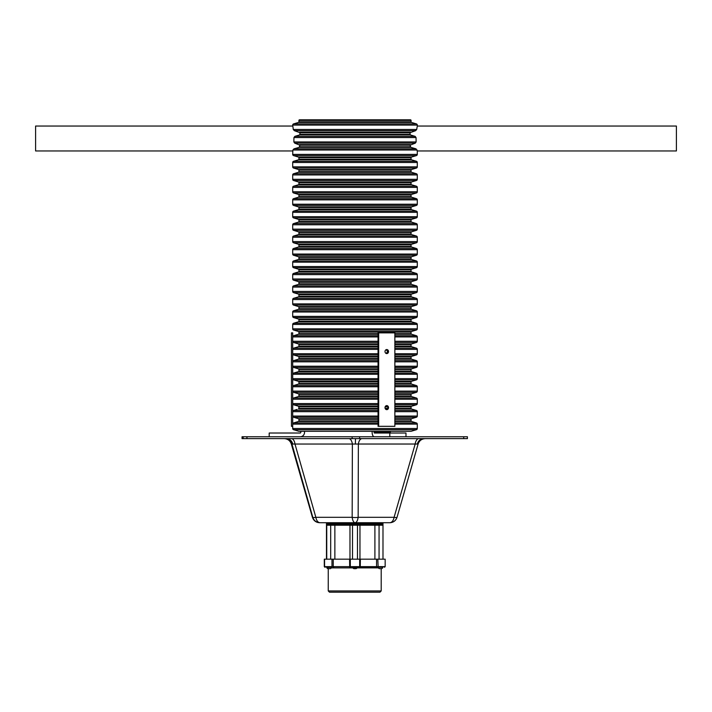 <?xml version="1.0" encoding="UTF-8"?>
<svg xmlns="http://www.w3.org/2000/svg" width="712" height="712" viewBox="0 0 712 712"><rect width="100%" height="100%" fill="white"/><g stroke="black" fill="none" stroke-linecap="round" stroke-linejoin="round"><path stroke-width="1.07" d="M411.064 121.841A0.623 0.623 0 0 0 411.509 122.437L416.404 123.906A1.246 1.246 0 0 1 417.294 125.098L417.294 126.042L676.4 126.042L676.4 150.962L417.294 150.962L416.013 148.826L410.824 147.357L410.067 145.195L415.31 143.13L416.128 141.937L416.039 137.558L415.167 136.366L410.237 134.897L409.961 132.735L415.639 130.67L416.698 129.477L293.291 129.477L292.694 125.098A1.246 1.246 0 0 1 293.584 123.906L298.479 122.437A0.623 0.623 0 0 0 298.924 121.841L298.924 120.435A0.623 0.623 0 0 1 299.547 119.812L410.441 119.812A0.623 0.623 0 0 1 411.064 120.435L411.064 121.841L298.924 121.841M293.291 129.477L294.35 130.67L300.028 132.735L299.752 134.897L294.821 136.366L293.949 137.558L293.86 141.937L294.688 143.13L299.921 145.195L299.165 147.357L293.985 148.826L292.881 150.018L292.694 154.397A1.246 1.246 0 0 0 293.584 155.59L298.479 157.058A0.623 0.623 0 0 1 298.924 157.655L298.924 159.221A0.623 0.623 0 0 1 298.479 159.817L293.584 161.286A1.246 1.246 0 0 0 292.694 162.478L292.694 166.857A1.246 1.246 0 0 0 293.584 168.05L298.479 169.518A0.623 0.623 0 0 1 298.924 170.115L298.924 171.681A0.623 0.623 0 0 1 298.479 172.277L293.584 173.746A1.246 1.246 0 0 0 292.694 174.938L292.694 179.317A1.246 1.246 0 0 0 293.584 180.51L298.479 181.978A0.623 0.623 0 0 1 298.924 182.575L298.924 184.141A0.623 0.623 0 0 1 298.479 184.737L293.584 186.206A1.246 1.246 0 0 0 292.694 187.398L292.694 191.768A1.246 1.246 0 0 0 293.584 192.97L298.479 194.438A0.623 0.623 0 0 1 298.924 195.035L298.924 196.601A0.623 0.623 0 0 1 298.479 197.197L293.584 198.666A1.246 1.246 0 0 0 292.694 199.858L292.694 204.228A1.246 1.246 0 0 0 293.584 205.43L298.479 206.898A0.623 0.623 0 0 1 298.924 207.495L298.924 209.061A0.623 0.623 0 0 1 298.479 209.657L293.584 211.126A1.246 1.246 0 0 0 292.694 212.318L292.694 216.688A1.246 1.246 0 0 0 293.584 217.89L298.479 219.358A0.623 0.623 0 0 1 298.924 219.955L298.924 221.512A0.623 0.623 0 0 1 298.479 222.117L293.584 223.586A1.246 1.246 0 0 0 292.694 224.778L292.694 229.148A1.246 1.246 0 0 0 293.584 230.341L298.479 231.818A0.623 0.623 0 0 1 298.924 232.415L298.924 233.972A0.623 0.623 0 0 1 298.479 234.577L293.584 236.046A1.246 1.246 0 0 0 292.694 237.238L292.694 241.608A1.246 1.246 0 0 0 293.584 242.801L298.479 244.278A0.623 0.623 0 0 1 298.924 244.875L298.924 246.432A0.623 0.623 0 0 1 298.479 247.028L293.584 248.506A1.246 1.246 0 0 0 292.694 249.698L292.694 254.068A1.246 1.246 0 0 0 293.584 255.261L298.479 256.738A0.623 0.623 0 0 1 298.924 257.335L298.924 258.892A0.623 0.623 0 0 1 298.479 259.488L293.584 260.966A1.246 1.246 0 0 0 292.694 262.158L292.694 266.528A1.246 1.246 0 0 0 293.584 267.721L298.479 269.189A0.623 0.623 0 0 1 298.924 269.795L298.924 271.352A0.623 0.623 0 0 1 298.479 271.948L293.584 273.426A1.246 1.246 0 0 0 292.694 274.618L292.694 278.988A1.246 1.246 0 0 0 293.584 280.181L298.479 281.649A0.623 0.623 0 0 1 298.924 282.255L298.924 283.812A0.623 0.623 0 0 1 298.479 284.408L293.584 285.877A1.246 1.246 0 0 0 292.694 287.078L292.694 291.448A1.246 1.246 0 0 0 293.584 292.641L298.479 294.109A0.623 0.623 0 0 1 298.924 294.706L298.924 296.272A0.623 0.623 0 0 1 298.479 296.868L293.584 298.337A1.246 1.246 0 0 0 292.694 299.538L292.694 303.908A1.246 1.246 0 0 0 293.584 305.101L298.479 306.569A0.623 0.623 0 0 1 298.924 307.166L298.924 308.732A0.623 0.623 0 0 1 298.479 309.328L293.584 310.797A1.246 1.246 0 0 0 292.694 311.998L292.694 316.368A1.246 1.246 0 0 0 293.584 317.561L298.479 319.029A0.623 0.623 0 0 1 298.924 319.626L298.924 321.192A0.623 0.623 0 0 1 298.479 321.788L293.584 323.257A1.246 1.246 0 0 0 292.694 324.45L292.694 328.828A1.246 1.246 0 0 0 293.584 330.021L298.479 331.489A0.623 0.623 0 0 1 298.924 332.086L298.924 333.652A0.623 0.623 0 0 1 298.479 334.248L293.584 335.717A1.246 1.246 0 0 0 292.694 336.91L378.054 336.91M417.294 126.042L416.698 129.477M386.144 353.428L387.746 351.559L386.091 349.69M378.054 406.846L298.951 406.846L298.96 407.629L298.497 406.249L293.584 404.781A1.246 1.246 0 0 1 292.694 403.588L378.054 403.588M298.951 406.846L298.497 406.249L378.054 406.249M292.694 353.428L292.703 349.832M292.703 350.01L292.712 350.509M417.294 150.962L417.294 154.397A1.246 1.246 0 0 1 416.404 155.59L411.509 157.058A0.623 0.623 0 0 0 411.064 157.655L411.064 159.221A0.623 0.623 0 0 0 411.509 159.817L416.404 161.286A1.246 1.246 0 0 1 417.294 162.478L417.294 166.857A1.246 1.246 0 0 1 416.404 168.05L411.509 169.518A0.623 0.623 0 0 0 411.064 170.115L411.064 171.681A0.623 0.623 0 0 0 411.509 172.277L416.404 173.746A1.246 1.246 0 0 1 417.294 174.938L417.294 179.317A1.246 1.246 0 0 1 416.404 180.51L411.509 181.978A0.623 0.623 0 0 0 411.064 182.575L411.064 184.141A0.623 0.623 0 0 0 411.509 184.737L416.404 186.206A1.246 1.246 0 0 1 417.294 187.398L417.294 191.768A1.246 1.246 0 0 1 416.404 192.97L411.509 194.438A0.623 0.623 0 0 0 411.064 195.035L411.064 196.601A0.623 0.623 0 0 0 411.509 197.197L416.404 198.666A1.246 1.246 0 0 1 417.294 199.858L417.294 204.228A1.246 1.246 0 0 1 416.404 205.43L411.509 206.898A0.623 0.623 0 0 0 411.064 207.495L411.064 209.061A0.623 0.623 0 0 0 411.509 209.657L416.404 211.126A1.246 1.246 0 0 1 417.294 212.318L417.294 216.688A1.246 1.246 0 0 1 416.404 217.89L411.509 219.358A0.623 0.623 0 0 0 411.064 219.955L411.064 221.512A0.623 0.623 0 0 0 411.509 222.117L416.404 223.586A1.246 1.246 0 0 1 417.294 224.778L417.294 229.148A1.246 1.246 0 0 1 416.404 230.341L411.509 231.818A0.623 0.623 0 0 0 411.064 232.415L411.064 233.972A0.623 0.623 0 0 0 411.509 234.577L416.404 236.046A1.246 1.246 0 0 1 417.294 237.238L417.294 241.608A1.246 1.246 0 0 1 416.404 242.801L411.509 244.278A0.623 0.623 0 0 0 411.064 244.875L411.064 246.432A0.623 0.623 0 0 0 411.509 247.028L416.404 248.506A1.246 1.246 0 0 1 417.294 249.698L417.294 254.068A1.246 1.246 0 0 1 416.404 255.261L411.509 256.738A0.623 0.623 0 0 0 411.064 257.335L411.064 258.892A0.623 0.623 0 0 0 411.509 259.488L416.404 260.966A1.246 1.246 0 0 1 417.294 262.158L417.294 266.528A1.246 1.246 0 0 1 416.404 267.721L411.509 269.189A0.623 0.623 0 0 0 411.064 269.795L411.064 271.352A0.623 0.623 0 0 0 411.509 271.948L416.404 273.426A1.246 1.246 0 0 1 417.294 274.618L417.294 278.988A1.246 1.246 0 0 1 416.404 280.181L411.509 281.649A0.623 0.623 0 0 0 411.064 282.255L411.064 283.812A0.623 0.623 0 0 0 411.509 284.408L416.404 285.877A1.246 1.246 0 0 1 417.294 287.078L417.294 291.448A1.246 1.246 0 0 1 416.404 292.641L411.509 294.109A0.623 0.623 0 0 0 411.064 294.706L411.064 296.272A0.623 0.623 0 0 0 411.509 296.868L416.404 298.337A1.246 1.246 0 0 1 417.294 299.538L417.294 303.908A1.246 1.246 0 0 1 416.404 305.101L411.509 306.569A0.623 0.623 0 0 0 411.064 307.166L411.064 308.732A0.623 0.623 0 0 0 411.509 309.328L416.404 310.797A1.246 1.246 0 0 1 417.294 311.998L417.294 316.368A1.246 1.246 0 0 1 416.404 317.561L293.584 317.561M300.793 119.812L409.195 119.812M298.835 431.276A0.623 0.623 0 0 0 299.013 431.303L410.975 431.303A0.623 0.623 0 0 0 411.153 431.276L416.404 429.701L293.584 429.701L298.835 431.276L411.153 431.276M292.694 426.319L291.448 426.319L291.448 332.869L292.694 332.869L292.694 428.508A1.246 1.246 0 0 0 293.584 429.701M416.404 317.561L411.509 319.029A0.623 0.623 0 0 0 411.064 319.626L411.064 321.192A0.623 0.623 0 0 0 411.509 321.788L416.404 323.257A1.246 1.246 0 0 1 417.294 324.45L417.294 328.828A1.246 1.246 0 0 1 416.404 330.021L411.509 331.489A0.623 0.623 0 0 0 411.064 332.086L411.064 333.652A0.623 0.623 0 0 0 411.509 334.248L416.404 335.717A1.246 1.246 0 0 1 417.294 336.91L417.294 341.288A1.246 1.246 0 0 1 416.404 342.481L411.509 343.949A0.623 0.623 0 0 0 411.064 344.546L411.064 346.112A0.623 0.623 0 0 0 411.509 346.708L416.404 348.177A1.246 1.246 0 0 1 417.294 349.37L417.294 353.748A1.246 1.246 0 0 1 416.404 354.941L411.509 356.409A0.623 0.623 0 0 0 411.064 357.006L411.064 358.572A0.623 0.623 0 0 0 411.509 359.168L416.404 360.637A1.246 1.246 0 0 1 417.294 361.829L417.294 366.208A1.246 1.246 0 0 1 416.404 367.401L411.509 368.869A0.623 0.623 0 0 0 411.064 369.466L411.064 371.032A0.623 0.623 0 0 0 411.509 371.628L416.404 373.097A1.246 1.246 0 0 1 417.294 374.29L417.294 378.668A1.246 1.246 0 0 1 416.404 379.861L411.509 381.329A0.623 0.623 0 0 0 411.064 381.926L411.064 383.492A0.623 0.623 0 0 0 411.509 384.088L416.404 385.557A1.246 1.246 0 0 1 417.294 386.75L417.294 391.128A1.246 1.246 0 0 1 416.404 392.321L411.509 393.789A0.623 0.623 0 0 0 411.064 394.386L411.064 395.952A0.623 0.623 0 0 0 411.509 396.548L416.404 398.017A1.246 1.246 0 0 1 417.294 399.209L417.294 403.588A1.246 1.246 0 0 1 416.404 404.781L411.509 406.249A0.623 0.623 0 0 0 411.064 406.846L411.064 408.412A0.623 0.623 0 0 0 411.509 409.008L416.404 410.477A1.246 1.246 0 0 1 417.294 411.67L417.294 416.048A1.246 1.246 0 0 1 416.404 417.241L411.509 418.709A0.623 0.623 0 0 0 411.064 419.306L411.064 420.872A0.623 0.623 0 0 0 411.509 421.468L416.404 422.937A1.246 1.246 0 0 1 417.294 424.13L417.294 428.508A1.246 1.246 0 0 1 416.404 429.701M378.054 421.468L298.479 421.468L293.584 422.937A1.246 1.246 0 0 0 292.694 424.13L378.054 424.13M298.479 421.468A0.623 0.623 0 0 0 298.924 420.872L298.924 419.306A0.623 0.623 0 0 0 298.479 418.709L293.584 417.241A1.246 1.246 0 0 1 292.694 416.048L378.054 416.048M297.1 409.427L293.584 410.477A1.246 1.246 0 0 0 292.694 411.67L378.054 411.67M378.054 396.548L298.479 396.548L293.584 398.017A1.246 1.246 0 0 0 292.694 399.209L378.054 399.209M298.479 396.548A0.623 0.623 0 0 0 298.924 395.952L298.924 394.386A0.623 0.623 0 0 0 298.479 393.789L293.584 392.321A1.246 1.246 0 0 1 292.694 391.128L378.054 391.128M378.054 384.088L298.479 384.088L293.584 385.557A1.246 1.246 0 0 0 292.694 386.75L378.054 386.75M298.479 384.088A0.623 0.623 0 0 0 298.924 383.492L298.924 381.926A0.623 0.623 0 0 0 298.479 381.329L293.584 379.861A1.246 1.246 0 0 1 292.694 378.668L378.054 378.668M378.054 371.628L298.479 371.628L293.584 373.097A1.246 1.246 0 0 0 292.694 374.29L378.054 374.29M298.479 371.628A0.623 0.623 0 0 0 298.924 371.032L298.924 369.466A0.623 0.623 0 0 0 298.479 368.869L293.584 367.401A1.246 1.246 0 0 1 292.694 366.208L378.054 366.208M378.054 359.168L298.479 359.168L293.584 360.637A1.246 1.246 0 0 0 292.694 361.829L378.054 361.829M298.479 359.168A0.623 0.623 0 0 0 298.924 358.572L298.924 357.006A0.623 0.623 0 0 0 298.479 356.409L293.584 354.941A1.246 1.246 0 0 1 292.694 353.748L378.054 353.748M378.054 346.708L298.479 346.708L293.584 348.177A1.246 1.246 0 0 0 292.694 349.37L378.054 349.37M298.479 346.708A0.623 0.623 0 0 0 298.924 346.112L298.924 344.546A0.623 0.623 0 0 0 298.479 343.949L293.584 342.481A1.246 1.246 0 0 1 292.694 341.288L378.054 341.288M378.054 408.412L298.951 408.412L298.96 407.629L298.497 409.008L378.054 409.008M269.198 436.759L269.198 433.021L300.17 433.021A0.623 0.623 0 0 0 300.793 432.398L300.793 431.303M300.17 436.759A4.361 4.361 0 0 0 304.531 432.398L304.531 431.303M374.005 431.303L374.316 433.021L405.982 433.021L405.982 436.759M389.802 436.759L389.802 433.021M372.136 431.303L372.136 432.398A4.361 2.181 90 0 0 374.316 436.759M390.496 433.021L390.185 431.303M386.767 405.609A2.02 1.753 90 0 0 386.767 409.658A2.02 1.753 90 0 0 386.767 405.609M386.767 349.539A2.02 1.753 90 0 0 386.767 353.588A2.02 1.753 90 0 0 386.767 349.539M394.857 332.869L378.677 332.869L378.677 426.319L394.857 426.319L394.857 332.869M386.456 353.553A2.02 1.753 90 0 0 386.456 349.565M378.677 332.869L378.054 332.869L378.054 426.319L378.677 426.319M386.456 409.623A2.02 1.753 90 0 0 386.456 405.635M378.188 522.724L386.874 522.724M284.755 438.628A7.476 7.476 -90 0 1 291.938 444.039L291.341 444.039L292.027 443.754L291.341 444.039L312.417 517.312C313.627 520.694 316.021 522.501 319.617 522.724L319.483 522.724M423.613 438.628A7.476 6.506 90 0 0 417.428 443.754L418.113 444.039L397.038 517.312L418.122 444.03L291.938 444.039L312.799 517.312C314.001 520.694 316.395 522.501 319.982 522.724L326.933 522.724M397.038 517.312C395.774 520.668 393.416 522.474 389.971 522.724L389.847 522.724C391.965 522.501 393.38 520.694 394.092 517.312A6.23 0.961 -163.9 0 0 397.038 517.312C395.827 520.694 393.433 522.501 389.847 522.724L355.092 522.724C353.633 522.501 352.654 520.694 352.164 517.312L352.378 444.039A7.476 3.676 90 0 0 348.844 438.628M362.025 438.628A7.476 3.8 90 0 0 358.367 444.039L358.154 517.312L394.092 517.312L415.167 444.039A7.476 3.8 90 0 1 418.816 438.628M356.614 522.724L319.982 522.724C317.917 522.501 316.537 520.694 315.843 517.312A6.23 0.997 164.1 0 1 312.799 517.312L312.417 517.312A6.23 0.961 163.9 0 0 312.426 517.312L291.333 444.03C290.14 440.639 287.746 438.832 284.15 438.628A7.476 7.476 -90 0 1 291.341 444.039M463.734 438.628L463.734 436.759L467.41 436.759L467.41 438.628L242.044 438.628L242.044 436.759L242.044 438.628M243.148 438.628L243.148 436.759L242.044 436.759M463.734 436.759L359.622 436.759L359.622 438.628M352.146 438.628L352.146 436.759L246.939 436.759L246.939 438.628M243.148 436.759L246.939 436.759M352.146 436.759L359.622 436.759M467.41 436.759L467.41 438.628M291.448 438.628A7.476 3.676 90 0 1 294.982 444.039L315.843 517.312L352.164 517.312A6.23 1.958 -179.8 0 0 358.154 517.312C357.638 520.694 356.623 522.501 355.092 522.724M418.122 444.021A7.476 7.476 -90 0 1 425.304 438.628C421.709 438.832 419.315 440.639 418.122 444.03M326.746 523.347L326.479 524.281L352.511 524.281L352.511 523.347L326.479 523.347L326.479 525.216L382.985 525.216L382.985 559.169M326.479 559.169L326.479 525.216L330.697 525.216L330.697 559.169M326.746 559.169L326.746 524.281L330.697 524.281L330.697 525.216M334.257 524.281L350.9 524.281L350.9 525.216L334.257 525.216L334.257 524.281M379.06 523.347L379.06 525.216L377.894 525.216L377.894 524.281L382.985 524.281L382.985 523.347L352.502 523.347L352.502 524.281L357.486 524.281L357.477 559.169L357.486 525.216L352.502 525.216L352.502 559.169M359.026 524.281L375.509 524.281L375.509 525.216L359.026 525.216L359.026 524.281M379.06 559.169L379.06 525.216L382.985 525.216L382.985 524.281L379.06 524.281M352.511 524.281L352.511 559.169M352.502 524.281L352.502 525.216L352.502 524.281L378.811 524.281M382.86 567.268L352.627 567.509A2.697 2.697 0 0 0 353.811 568.639L356.178 568.639A2.697 2.697 0 0 0 357.362 567.509L352.627 567.509M357.362 567.509L368.496 567.268M350.34 559.169L324.298 559.169L324.298 566.645L331.979 566.645L331.614 567.268L326.692 567.268M350.34 566.645L350.954 567.268M379.959 592.188L329.496 592.188L328.25 590.942L381.205 590.942L379.959 592.188M385.165 566.645L385.165 559.169L376.568 559.169L376.568 566.645L385.165 566.645L384.542 567.268M333.234 559.169L333.234 566.645L350.322 566.645L350.322 559.169L376.568 559.169M359.026 567.268L359.649 566.645L376.568 566.645A0.623 0.472 90 0 1 376.096 567.268M359.667 559.169L359.667 566.645L350.322 566.645M381.49 568.639L379.309 568.639A2.697 2.697 0 0 1 378.125 567.509M327.128 522.724A2.697 2.697 0 0 0 326.87 523.115L331.605 523.115A2.697 2.697 0 0 0 331.347 522.724M331.605 567.268L326.87 567.509A2.697 2.697 0 0 0 328.054 568.639L327.805 568.639A2.697 2.697 0 0 1 326.603 567.509L326.639 567.509M331.605 567.509A2.697 2.697 0 0 1 330.421 568.639L328.054 568.639M331.472 567.268L326.87 567.509M356.854 567.268L352.627 567.268M378.25 523.115L382.86 523.115A2.697 2.697 0 0 0 382.602 522.724M343.139 523.347L343.139 522.724M351.052 523.347L351.052 522.724M339.224 523.347L339.224 522.724M358.323 523.347L358.323 522.724M370.231 523.347L370.231 522.724M366.244 523.347L366.244 522.724M292.694 150.962L35.6 150.962L35.6 126.042L292.694 126.042M411.509 309.328L298.479 309.328M416.404 310.797L293.584 310.797M411.064 307.166L298.924 307.166M411.064 308.732L298.924 308.732M411.509 306.569L298.479 306.569M416.404 305.101L293.584 305.101M417.294 303.908L292.694 303.908M417.294 299.538L292.694 299.538M416.404 298.337L293.584 298.337M411.509 296.868L298.479 296.868M411.064 294.706L298.924 294.706M411.064 296.272L298.924 296.272M411.509 294.109L298.479 294.109M416.404 292.641L293.584 292.641M417.294 291.448L292.694 291.448M417.294 287.078L292.694 287.078M416.404 285.877L293.584 285.877M411.509 284.408L298.479 284.408M411.064 282.255L298.924 282.255M411.064 283.812L298.924 283.812M411.509 281.649L298.479 281.649M416.404 280.181L293.584 280.181M417.294 278.988L292.694 278.988M417.294 274.618L292.694 274.618M416.404 273.426L293.584 273.426M411.509 271.948L298.479 271.948M411.064 269.795L298.924 269.795M411.064 271.352L298.924 271.352M411.509 269.189L298.479 269.189M416.404 267.721L293.584 267.721M417.294 266.528L292.694 266.528M417.294 262.158L292.694 262.158M416.404 260.966L293.584 260.966M411.509 259.488L298.479 259.488M411.064 257.335L298.924 257.335M411.064 258.892L298.924 258.892M411.509 256.738L298.479 256.738M416.404 255.261L293.584 255.261M417.294 254.068L292.694 254.068M417.294 249.698L292.694 249.698M416.404 248.506L293.584 248.506M411.509 247.028L298.479 247.028M411.064 244.875L298.924 244.875M411.064 246.432L298.924 246.432M411.509 244.278L298.479 244.278M416.404 242.801L293.584 242.801M417.294 241.608L292.694 241.608M417.294 237.238L292.694 237.238M416.404 236.046L293.584 236.046M411.509 234.577L298.479 234.577M411.064 232.415L298.924 232.415M411.064 233.972L298.924 233.972M411.509 231.818L298.479 231.818M416.404 230.341L293.584 230.341M417.294 229.148L292.694 229.148M417.294 224.778L292.694 224.778M416.404 223.586L293.584 223.586M411.509 222.117L298.479 222.117M411.064 219.955L298.924 219.955M411.064 221.512L298.924 221.512M411.509 219.358L298.479 219.358M416.404 217.89L293.584 217.89M417.294 216.688L292.694 216.688M417.294 212.318L292.694 212.318M416.404 211.126L293.584 211.126M411.509 209.657L298.479 209.657M411.064 207.495L298.924 207.495M411.064 209.061L298.924 209.061M411.509 206.898L298.479 206.898M416.404 205.43L293.584 205.43M417.294 204.228L292.694 204.228M417.294 199.858L292.694 199.858M416.404 198.666L293.584 198.666M411.509 197.197L298.479 197.197M411.064 195.035L298.924 195.035M411.064 196.601L298.924 196.601M411.509 194.438L298.479 194.438M416.404 192.97L293.584 192.97M417.294 191.768L292.694 191.768M417.294 187.398L292.694 187.398M416.404 186.206L293.584 186.206M411.509 184.737L298.479 184.737M411.064 182.575L298.924 182.575M411.064 184.141L298.924 184.141M411.509 181.978L298.479 181.978M416.404 180.51L293.584 180.51M417.294 179.317L292.694 179.317M417.294 174.938L292.694 174.938M416.404 173.746L293.584 173.746M411.509 172.277L298.479 172.277M411.064 170.115L298.924 170.115M411.064 171.681L298.924 171.681M411.509 169.518L298.479 169.518M416.404 168.05L293.584 168.05M417.294 166.857L292.694 166.857M417.294 162.478L292.694 162.478M416.404 161.286L293.584 161.286M411.509 159.817L298.479 159.817M411.064 157.655L298.924 157.655M411.064 159.221L298.924 159.221M411.509 157.058L298.479 157.058M416.404 155.59L293.584 155.59M417.294 154.397L292.694 154.397M417.116 150.018L292.881 150.018M417.294 125.098L292.694 125.098M416.404 123.906L293.584 123.906M411.509 122.437L298.479 122.437M411.064 120.435L298.924 120.435M417.294 428.508L292.694 428.508M417.294 424.13L394.857 424.13M416.404 422.937L394.857 422.937M378.054 422.937L293.584 422.937M411.509 421.468L394.857 421.468M411.064 419.306L394.857 419.306M378.054 419.306L298.924 419.306M411.064 420.872L394.857 420.872M378.054 420.872L298.924 420.872M411.509 418.709L394.857 418.709M378.054 418.709L298.479 418.709M416.404 417.241L394.857 417.241M378.054 417.241L293.584 417.241M417.294 416.048L394.857 416.048M417.294 411.67L394.857 411.67M416.404 410.477L394.857 410.477M378.054 410.477L293.584 410.477M411.509 409.008L394.857 409.008M387.426 409.008L385.486 409.008M411.509 406.249L394.857 406.249M387.426 406.249L385.486 406.249M416.404 404.781L394.857 404.781M378.054 404.781L293.584 404.781M417.294 403.588L394.857 403.588M417.294 399.209L394.857 399.209M416.404 398.017L394.857 398.017M378.054 398.017L293.584 398.017M411.509 396.548L394.857 396.548M411.064 394.386L394.857 394.386M378.054 394.386L298.924 394.386M411.064 395.952L394.857 395.952M378.054 395.952L298.924 395.952M411.509 393.789L394.857 393.789M378.054 393.789L298.479 393.789M416.404 392.321L394.857 392.321M378.054 392.321L293.584 392.321M417.294 391.128L394.857 391.128M417.294 386.75L394.857 386.75M416.404 385.557L394.857 385.557M378.054 385.557L293.584 385.557M411.509 384.088L394.857 384.088M411.064 381.926L394.857 381.926M378.054 381.926L298.924 381.926M411.064 383.492L394.857 383.492M378.054 383.492L298.924 383.492M411.509 381.329L394.857 381.329M378.054 381.329L298.479 381.329M416.404 379.861L394.857 379.861M378.054 379.861L293.584 379.861M417.294 378.668L394.857 378.668M417.294 374.29L394.857 374.29M416.404 373.097L394.857 373.097M378.054 373.097L293.584 373.097M411.509 371.628L394.857 371.628M411.064 369.466L394.857 369.466M378.054 369.466L298.924 369.466M411.064 371.032L394.857 371.032M378.054 371.032L298.924 371.032M411.509 368.869L394.857 368.869M378.054 368.869L298.479 368.869M416.404 367.401L394.857 367.401M378.054 367.401L293.584 367.401M417.294 366.208L394.857 366.208M417.294 361.829L394.857 361.829M416.404 360.637L394.857 360.637M378.054 360.637L293.584 360.637M411.509 359.168L394.857 359.168M411.064 357.006L394.857 357.006M378.054 357.006L298.924 357.006M411.064 358.572L394.857 358.572M378.054 358.572L298.924 358.572M411.509 356.409L394.857 356.409M378.054 356.409L298.479 356.409M416.404 354.941L394.857 354.941M378.054 354.941L293.584 354.941M417.294 353.748L394.857 353.748M417.294 349.37L394.857 349.37M416.404 348.177L394.857 348.177M378.054 348.177L293.584 348.177M411.509 346.708L394.857 346.708M411.064 344.546L394.857 344.546M378.054 344.546L298.924 344.546M411.064 346.112L394.857 346.112M378.054 346.112L298.924 346.112M411.509 343.949L394.857 343.949M378.054 343.949L298.479 343.949M416.404 342.481L394.857 342.481M378.054 342.481L293.584 342.481M417.294 341.288L394.857 341.288M417.294 336.91L394.857 336.91M416.404 335.717L394.857 335.717M378.054 335.717L293.584 335.717M411.509 334.248L394.857 334.248M378.054 334.248L298.479 334.248M411.064 332.086L298.924 332.086M411.064 333.652L394.857 333.652M378.054 333.652L298.924 333.652M411.509 331.489L298.479 331.489M416.404 330.021L293.584 330.021M417.294 328.828L292.694 328.828M417.294 324.45L292.694 324.45M416.404 323.257L293.584 323.257M411.509 321.788L298.479 321.788M411.064 319.626L298.924 319.626M411.064 321.192L298.924 321.192M411.509 319.029L298.479 319.029M417.294 316.368L292.694 316.368M417.294 311.998L292.694 311.998M411.064 408.412L394.857 408.412M387.764 408.412L385.147 408.412M411.064 406.846L394.857 406.846M387.764 406.846L385.147 406.846M415.639 130.67L294.35 130.67M410.486 132.138L299.503 132.138M409.961 132.735L300.028 132.735M409.827 134.301L300.17 134.301M416.039 137.558L293.949 137.558M415.167 136.366L294.821 136.366M415.31 143.13L294.688 143.13M416.128 141.937L293.86 141.937M410.45 144.598L299.538 144.598M410.067 145.195L299.921 145.195M410.281 146.761L299.707 146.761M410.824 147.357L299.165 147.357M416.013 148.826L293.985 148.826M410.237 134.897L299.752 134.897M390.185 432.398L374.005 432.398M292.685 443.754A7.476 6.444 90 0 0 286.571 438.628M355.386 443.754L355.448 438.628M359.96 525.216L359.96 559.169M334.863 525.216L334.863 559.169M349.975 525.216L349.975 559.169M374.904 525.216L374.904 559.169M331.863 524.281L331.863 525.216M334.863 523.347L334.863 524.281M374.904 523.347L374.904 524.281M359.96 523.347L359.96 524.281M330.697 523.347L330.697 524.281M349.975 523.347L349.975 524.281M357.486 524.281L357.486 525.216M378.375 567.891L357.113 567.891M352.885 567.891L331.347 567.891M377.814 559.169L378.17 567.268M360.388 559.169L360.263 567.268M331.979 559.169L331.979 566.645L333.234 566.645A0.623 0.472 -90 0 0 333.697 567.268M349.583 559.169L349.69 567.268M317.463 522.412L316.991 522.252M315.505 521.504L313.485 519.538L312.426 517.312M324.565 559.169L324.565 566.645L325.188 567.268M381.205 590.942L381.205 568.639M328.25 590.942L328.25 568.639M324.298 566.645L324.921 567.268M381.677 568.639A2.697 2.697 0 0 0 382.86 567.509M378.125 523.347L378.125 523.115A2.697 2.697 0 0 1 378.375 522.724M356.552 522.724L356.552 523.347M353.437 522.724L353.437 523.347"/></g></svg>
